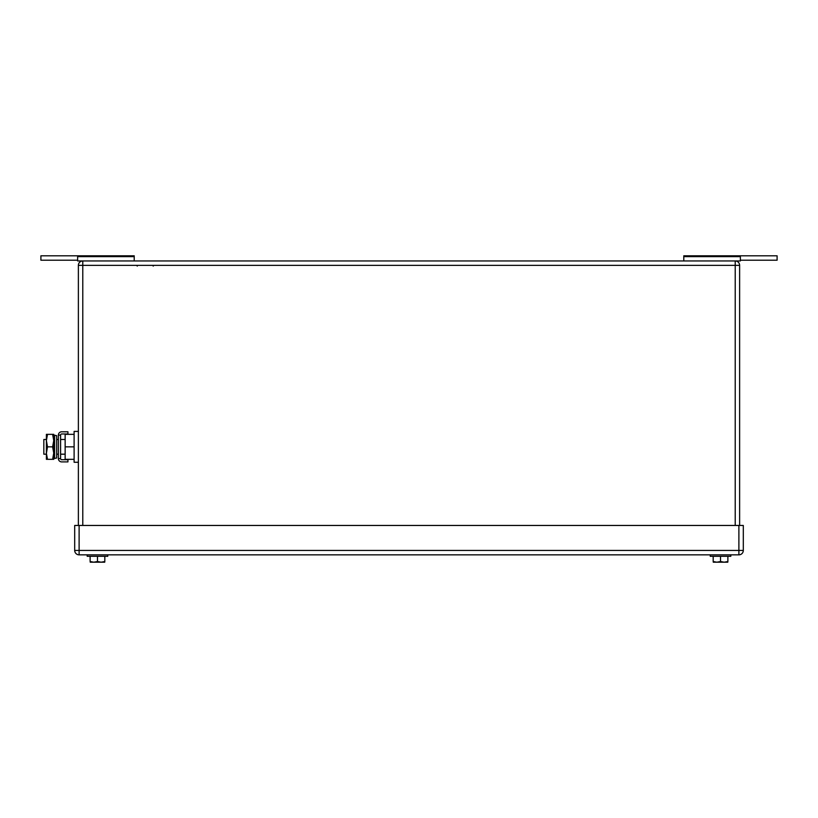 <?xml version="1.0" encoding="UTF-8"?>
<svg xmlns="http://www.w3.org/2000/svg" width="818" height="818" viewBox="0 0 818 818"><rect width="100%" height="100%" fill="white"/><g stroke="black" fill="none" stroke-linecap="round" stroke-linejoin="round"><path stroke-width="1.23" d="M134.213 256.637L77.638 256.637L77.638 255.809L134.213 255.809L134.213 260.952M77.638 256.637L77.638 260.952L735.218 260.952A4.407 4.407 0 0 1 739.625 265.359L739.625 525.453M77.638 260.216L40.9 260.216L40.9 255.809L77.638 255.809M735.259 260.952L740.362 260.952L740.362 260.216L777.1 260.216L777.1 255.809L740.362 255.809L740.362 260.952L740.362 255.809L683.787 255.809L683.787 260.952M683.787 256.637L740.362 256.637M750.648 255.809L766.814 255.809M740.362 260.216L740.362 260.952M683.787 255.809L777.1 255.809L777.1 260.216M735.218 260.952L735.218 265.359L82.782 265.359L82.782 260.952A4.407 4.407 0 0 0 78.375 265.359L78.375 525.453M97.475 556.312L97.475 561.537L93.804 562.191L90.123 561.537L90.123 556.312M97.475 561.537L101.146 562.191L104.816 561.537L104.816 556.312M90.215 562.191L104.735 562.191L104.816 561.537L104.735 562.191L101.146 562.191M93.804 562.191L91.023 562.191M107.761 554.839L107.761 556.312L87.189 556.312L87.189 554.839M720.525 556.312L720.525 561.537L716.854 562.191L713.184 561.537L713.184 556.312M720.525 561.537L724.196 562.191L727.877 561.537L727.877 556.312M713.265 562.191L727.785 562.191L727.877 561.537L727.785 562.191L724.196 562.191M716.854 562.191L714.073 562.191M730.811 554.839L730.811 556.312L710.239 556.312L710.239 554.839M743.306 550.432L743.306 525.453L79.111 525.453L79.111 554.839L738.889 554.839A4.407 4.407 0 0 0 743.306 550.432L738.889 550.432L738.889 554.839M79.111 554.839A4.407 4.407 0 0 1 74.694 550.432L74.694 525.453L79.111 525.453M46.391 439.491L43.835 439.491L43.835 454.184L46.391 454.184M74.111 459.327L65.143 459.327L65.143 434.348L74.111 434.348M78.375 431.413L74.111 431.413L74.111 446.843L65.143 446.843M74.111 446.843L74.111 462.272L78.375 462.272M47.505 434.348L46.391 440.595L46.391 434.348L53.743 434.348L53.743 459.327L46.391 459.327L46.391 440.595L47.505 446.843L46.401 453.336L47.505 459.327M47.505 446.843L52.628 446.843L53.743 453.08L52.628 459.327M52.628 434.348L53.743 440.595L52.628 446.843M67.935 461.904L67.935 459.696L61.708 459.696A1.115 1.115 0 0 1 60.593 458.581L58.385 458.581A3.323 3.323 0 0 0 61.708 461.904L67.935 461.904M60.593 435.094A1.115 1.115 0 0 1 61.708 433.98L67.935 433.98L67.935 431.781L61.708 431.781A3.323 3.323 0 0 0 58.385 435.094L60.593 435.094L60.593 458.581M58.385 435.094L58.385 458.581M56.677 456.649L56.677 458.008L54.591 458.448L54.591 435.227L56.677 435.667L56.677 456.649M54.591 435.227L53.886 438.612L53.886 455.064L54.591 458.448M735.218 525.453L735.218 265.359L739.625 265.359M78.375 265.359L82.782 265.359L82.782 525.453M74.694 550.432L738.889 550.432L738.889 525.453M137.301 266.095L136.565 265.359M153.171 266.095L153.896 265.359L153.171 266.095M56.677 439.491L58.385 439.491M60.593 439.491L65.143 439.491M56.677 454.184L58.385 454.184M60.593 454.184L65.143 454.184"/></g></svg>
